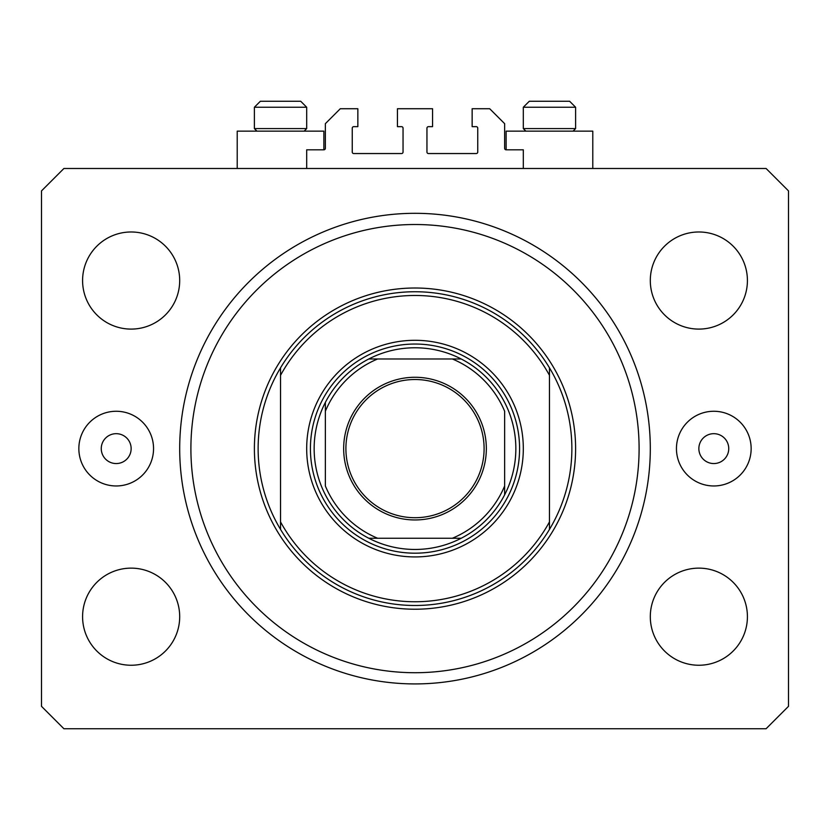 <?xml version="1.0" encoding="UTF-8"?>
<svg xmlns="http://www.w3.org/2000/svg" width="830" height="830" viewBox="0 0 830 830"><rect width="100%" height="100%" fill="white"/><g stroke="black" fill="none" stroke-linecap="round" stroke-linejoin="round"><path stroke-width="1.25" d="M523.315 168.49L523.315 149.815L506.134 149.815A1.494 1.494 0 0 1 504.64 148.321L504.64 123.67L489.7 108.73L472.146 108.73L472.146 126.658L476.254 126.658A1.494 1.494 0 0 1 477.748 128.152L477.748 152.056A1.494 1.494 0 0 1 476.254 153.55L428.446 153.55A1.494 1.494 0 0 1 426.952 152.056L426.952 128.152A1.494 1.494 0 0 1 428.446 126.658L432.555 126.658L432.555 108.73L397.446 108.73L397.446 126.658L401.554 126.658A1.494 1.494 0 0 1 403.048 128.152L403.048 152.056A1.494 1.494 0 0 1 401.554 153.55L353.746 153.55A1.494 1.494 0 0 1 352.252 152.056L352.252 128.152A1.494 1.494 0 0 1 353.746 126.658L357.855 126.658L357.855 108.73L340.3 108.73L325.36 123.67L325.36 148.321A1.494 1.494 0 0 1 323.866 149.815L306.685 149.815L306.685 168.49M506.134 149.815L506.134 131.14L592.786 131.14L592.786 168.49M323.866 149.815L323.866 131.14L237.214 131.14L237.214 168.49M101.26 448.615A14.94 14.94 0 0 0 116.2 463.555A14.94 14.94 0 0 0 131.14 448.615A14.94 14.94 0 0 0 116.2 433.675A14.94 14.94 0 0 0 101.26 448.615M698.86 448.615A14.94 14.94 0 0 0 713.8 463.555A14.94 14.94 0 0 0 728.74 448.615A14.94 14.94 0 0 0 713.8 433.675A14.94 14.94 0 0 0 698.86 448.615M751.15 448.615A37.35 37.35 0 0 1 713.8 485.965A37.35 37.35 0 0 1 676.45 448.615A37.35 37.35 0 0 1 713.8 411.265A37.35 37.35 0 0 1 751.15 448.615M78.85 448.615A37.35 37.35 0 0 0 116.2 485.965A37.35 37.35 0 0 0 153.55 448.615A37.35 37.35 0 0 0 116.2 411.265A37.35 37.35 0 0 0 78.85 448.615M179.695 448.615A235.305 235.305 0 0 0 415 683.92A235.305 235.305 0 0 0 650.305 448.615A235.305 235.305 0 0 0 415 213.31A235.305 235.305 0 0 0 179.695 448.615M82.585 616.69A48.555 48.555 0 0 0 131.14 665.245A48.555 48.555 0 0 0 179.695 616.69A48.555 48.555 0 0 0 131.14 568.135A48.555 48.555 0 0 0 82.585 616.69M650.305 616.69A48.555 48.555 0 0 0 698.86 665.245A48.555 48.555 0 0 0 747.415 616.69A48.555 48.555 0 0 0 698.86 568.135A48.555 48.555 0 0 0 650.305 616.69M650.305 280.54A48.555 48.555 0 0 0 698.86 329.095A48.555 48.555 0 0 0 747.415 280.54A48.555 48.555 0 0 0 698.86 231.985A48.555 48.555 0 0 0 650.305 280.54M82.585 280.54A48.555 48.555 0 0 0 131.14 329.095A48.555 48.555 0 0 0 179.695 280.54A48.555 48.555 0 0 0 131.14 231.985A48.555 48.555 0 0 0 82.585 280.54M63.91 728.74L766.09 728.74L788.5 706.33L788.5 190.9L766.09 168.49L63.91 168.49L41.5 190.9L41.5 706.33L63.91 728.74M293.613 101.26L291.942 101.26M267.468 101.26L300.709 101.26L306.685 107.236L254.395 107.236L260.371 101.26L267.468 101.26M562.533 101.26L569.629 101.26L562.533 101.26M536.388 101.26L569.629 101.26L575.605 107.236L523.315 107.236L529.291 101.26L549.294 101.26M525.857 131.14L523.315 128.598L575.605 128.598L575.605 107.236L569.629 101.26M256.937 131.14L254.395 128.598L306.685 128.598L306.685 107.236L300.709 101.26M523.315 448.615A108.315 108.315 0 0 1 415 556.93A108.315 108.315 0 0 1 306.685 448.615A108.315 108.315 0 0 1 415 340.3A108.315 108.315 0 0 1 523.315 448.615M639.1 448.615A224.1 224.1 0 0 0 415 224.515A224.1 224.1 0 0 0 190.9 448.615A224.1 224.1 0 0 0 415 672.715A224.1 224.1 0 0 0 639.1 448.615M571.87 448.615A156.87 156.87 0 0 0 549.46 367.815L549.46 375.326A153.135 153.135 0 0 0 280.54 375.326L280.54 521.904A153.135 153.135 0 0 0 549.46 521.904L549.46 529.416A156.87 156.87 0 0 0 571.87 448.615M280.54 367.815A156.87 156.87 0 0 0 280.54 529.416A156.87 156.87 0 0 0 549.46 529.416L549.46 367.815A156.87 156.87 0 0 0 280.54 367.815L280.54 375.326L280.54 367.815M280.54 521.904L280.54 529.416L280.54 521.904M486.339 448.615A71.339 71.339 0 0 1 415 519.954A71.339 71.339 0 0 1 343.662 448.615A71.339 71.339 0 0 1 415 377.276A71.339 71.339 0 0 1 486.339 448.615M345.903 448.615A69.097 69.097 0 0 0 415 517.713A69.097 69.097 0 0 0 484.098 448.615A69.097 69.097 0 0 0 415 379.518A69.097 69.097 0 0 0 345.903 448.615M515.845 448.615A100.845 100.845 0 0 0 368.8 358.975L377.65 358.975L368.8 358.975A100.845 100.845 0 0 0 368.8 538.255L461.2 538.255A100.845 100.845 0 0 0 504.64 494.815L504.64 411.265A97.11 97.11 0 0 0 452.35 358.975L377.65 358.975A97.11 97.11 0 0 0 325.36 411.265L325.36 485.965A97.11 97.11 0 0 0 377.65 538.255L368.8 538.255A100.845 100.845 0 0 0 461.2 538.255L452.35 538.255A97.11 97.11 0 0 0 504.64 485.965L504.64 494.815A100.845 100.845 0 0 0 515.845 448.615M310.42 448.615A104.58 104.58 0 0 1 415 344.035A104.58 104.58 0 0 1 519.58 448.615A104.58 104.58 0 0 1 415 553.195A104.58 104.58 0 0 1 310.42 448.615M325.36 402.415L325.36 411.265L325.36 402.415A100.845 100.845 0 0 1 368.8 358.975M461.2 358.975L452.35 358.975L461.2 358.975A100.845 100.845 0 0 1 504.64 402.415A100.845 100.845 0 0 0 461.2 358.975M368.8 538.255A100.845 100.845 0 0 1 325.36 494.815A100.845 100.845 0 0 0 368.8 538.255M504.64 494.815A100.845 100.845 0 0 1 461.2 538.255A100.845 100.845 0 0 0 504.64 494.815M575.605 448.615A160.605 160.605 0 0 1 415 609.22A160.605 160.605 0 0 1 254.395 448.615A160.605 160.605 0 0 1 415 288.01A160.605 160.605 0 0 1 575.605 448.615M573.063 131.14L575.605 128.598M523.315 128.598L523.315 107.236L529.291 101.26M304.143 131.14L306.685 128.598M254.395 128.598L254.395 107.236L260.371 101.26"/></g></svg>
